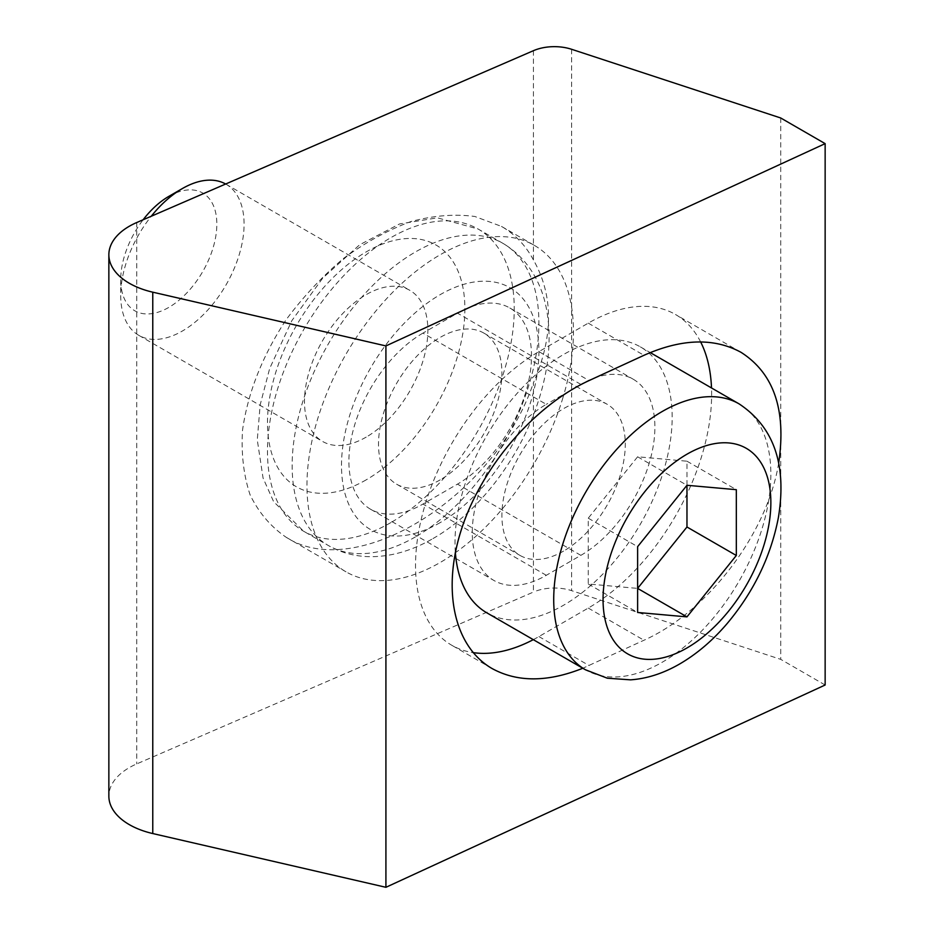<?xml version="1.0" encoding="UTF-8"?>
<svg xmlns="http://www.w3.org/2000/svg" width="934" height="934" viewBox="0 0 934 934"><rect width="100%" height="100%" fill="white"/><g stroke="black" fill="none" stroke-linecap="round" stroke-linejoin="round"><path stroke-width="0.7" stroke-dasharray="4.67 3.5" d="M562.373 399.542A188.446 108.799 120 0 0 534.423 245.42A188.446 108.799 120 0 0 389.209 295.903A188.446 108.799 120 0 0 306.959 485.552A188.446 108.799 120 0 0 345.989 571.818A188.446 108.799 120 0 0 562.373 399.542M533.419 50.693L533.419 259.932C553.547 295.436 553.547 336.403 533.419 382.823L533.419 592.063L136.761 763.895A69.793 40.29 0 0 0 108.858 796.118M533.419 259.932C525.702 245.479 515.054 234.306 501.5 226.413L474.834 216.478C454.835 213.816 433.516 215.509 410.878 221.568C387.995 230.044 365.544 242.326 343.549 258.403C322.312 276.347 303.188 296.779 286.166 319.685C262.337 356.017 247.802 392.84 242.536 430.165C241.112 453.901 243.646 475.488 250.125 494.915C258.776 512.638 270.79 526.753 286.178 537.284C356.671 583.014 495.429 496.328 533.419 382.823M825.142 685.007L780.731 659.357L571.62 590.662A34.897 20.151 0 0 0 533.419 592.063M780.731 117.988L780.731 659.357M778.676 463.019C767.374 533.466 707.82 611.793 643.97 640.234L582.816 668.254M637.618 456.784L686.969 485.283L686.969 461.198L637.618 456.784L588.257 518.183L588.257 583.983L637.618 588.397M588.257 583.983L637.618 612.471M588.257 518.183L637.618 546.67M686.969 461.198L736.319 489.685M168.774 196.409A67.984 39.251 -60 0 1 216.84 224.16A67.984 39.251 -60 0 1 168.774 307.414A67.984 39.251 -60 0 1 120.708 279.663A67.984 39.251 -60 0 1 143.135 219.759M225.654 184.01A87.247 50.366 -60 0 1 226.016 184.22A87.247 50.366 -60 0 1 239.384 254.13A87.247 50.366 -60 0 1 182.399 331.01A87.247 50.366 -60 0 1 138.781 335.329A87.247 50.366 -60 0 1 120.708 295.389A87.247 50.366 -60 0 1 151.273 216.233M366.186 437.112A87.247 50.366 -60 0 1 322.557 441.432A87.247 50.366 -60 0 1 322.557 340.7A87.247 50.366 -60 0 1 409.804 290.322A87.247 50.366 -60 0 1 423.172 360.232A87.247 50.366 -60 0 1 366.186 437.112M455.36 552.403A153.55 88.648 -60 0 1 518.043 392.338A153.55 88.648 -60 0 1 640.362 346.876A153.55 88.648 -60 0 1 663.899 469.919A153.55 88.648 -60 0 1 563.587 605.22A153.55 88.648 -60 0 1 486.812 612.821M533.291 639.662A174.483 100.744 120 0 0 538.906 636.568L588.257 608.069A174.483 100.744 120 0 0 711.51 387.96M700.628 341.902A174.483 100.744 120 0 0 675.504 314.501A174.483 100.744 120 0 0 588.257 323.141L538.906 351.628A174.483 100.744 120 0 0 424.923 505.387A174.483 100.744 120 0 0 451.671 645.207A174.483 100.744 120 0 0 473.024 652.586M440.206 522.596A139.586 80.593 -60 0 1 354.733 400.978A139.586 80.593 -60 0 1 525.69 302.277A139.586 80.593 -60 0 1 440.206 522.596M422.939 333.111A104.69 60.441 120 0 0 354.546 425.367A104.69 60.441 120 0 0 370.588 509.252A104.69 60.441 120 0 0 422.939 504.068L457.485 484.127A104.69 60.441 120 0 0 525.877 391.871A104.69 60.441 120 0 0 509.824 307.987A104.69 60.441 120 0 0 457.485 313.17L422.939 333.111L546.308 404.34A104.69 60.441 120 0 0 477.916 496.596A104.69 60.441 120 0 0 493.969 580.493A104.69 60.441 120 0 0 546.308 575.297L580.855 555.356A104.69 60.441 120 0 0 649.247 463.101A104.69 60.441 120 0 0 633.205 379.216A104.69 60.441 120 0 0 580.855 384.399L546.308 404.34M563.587 551.083A87.247 50.366 -60 0 1 519.969 555.403A87.247 50.366 -60 0 1 519.969 454.671A87.247 50.366 -60 0 1 607.205 404.294A87.247 50.366 -60 0 1 620.585 474.203A87.247 50.366 -60 0 1 563.587 551.083M440.206 479.854A87.247 50.366 -60 0 1 396.588 484.174A87.247 50.366 -60 0 1 396.588 383.43A87.247 50.366 -60 0 1 483.824 333.064A87.247 50.366 -60 0 1 497.203 402.974A87.247 50.366 -60 0 1 440.206 479.854M136.761 222.525L136.761 763.895M571.62 49.292L571.62 590.662M739.063 403.862A153.55 88.648 -60 0 1 762.599 526.904A153.55 88.648 -60 0 1 662.288 662.206A153.55 88.648 -60 0 1 585.513 669.806M538.906 351.628L589.062 380.582M538.906 636.568L589.062 665.522M588.257 323.141L643.97 355.305M588.257 608.069L643.97 640.234M415.537 536.84A174.483 100.744 -60 0 1 328.289 545.479A174.483 100.744 -60 0 1 328.289 344.004A174.483 100.744 -60 0 1 502.772 243.26A174.483 100.744 -60 0 1 529.52 383.08A174.483 100.744 -60 0 1 415.537 536.84M390.856 522.596A174.483 100.744 -60 0 1 303.62 531.236A174.483 100.744 -60 0 1 303.608 329.76A174.483 100.744 -60 0 1 478.103 229.017A174.483 100.744 -60 0 1 504.839 368.837A174.483 100.744 -60 0 1 390.856 522.596M366.186 479.854A139.586 80.593 -60 0 1 280.702 358.247A139.586 80.593 -60 0 1 451.659 259.547A139.586 80.593 -60 0 1 366.186 479.854M546.308 575.297L422.939 504.068M580.855 384.399L457.485 313.17M580.855 555.356L457.485 484.127M286.178 537.284L345.989 571.818M501.488 226.413L534.423 245.42M120.708 279.663L120.708 295.389M138.781 335.329L322.557 441.432M226.016 184.22L409.804 290.322M640.362 346.876L650.216 352.573M492.008 668.499L451.671 645.207M741.024 352.328L675.504 314.501M432.979 538.568C478.325 512.766 519.502 458.792 537.856 402.647C548.97 368.988 551.831 337.723 546.448 308.862C541.825 283.854 528.212 258.263 502.772 243.26L478.103 229.017L437.404 217.832L399.542 223.962L359.602 244.801L322.72 278.11L291.852 320.642L269.692 368.428L260.166 404.842L257.282 439.961L263.061 478.033L273.627 501.651L303.62 531.236L328.289 545.479C340.595 552.531 354.138 556.255 368.907 556.664C390.143 557.026 411.497 550.99 432.979 538.568M370.588 509.252L493.969 580.493M509.824 307.987L633.205 379.216M396.588 484.174L519.969 555.403M483.824 333.064L607.205 404.294"/><path stroke-width="1.4" d="M385.917 345.93L825.142 143.638L780.731 117.988L571.62 49.292A34.897 20.151 0 0 0 533.419 50.693L136.761 222.525A69.793 40.29 0 0 0 108.858 254.748A69.793 40.29 0 0 0 152.767 292.179L385.917 345.93L385.917 887.3L825.142 685.007L825.142 143.638M108.858 254.748L108.858 796.118A69.793 40.29 0 0 0 152.767 833.548L385.917 887.3M582.816 668.254C547.581 682.299 517.308 682.38 492.008 668.499C453.574 646.316 441.443 588.642 462.248 526.939C483.041 465.237 534.715 405.613 589.062 380.582L643.97 355.305C681.622 338.587 713.973 337.606 741.024 352.328C773.947 373.378 786.498 410.283 778.676 463.019M637.618 612.471L686.969 616.884L736.319 555.485L736.319 489.685L686.969 485.283L637.618 546.67L637.618 612.471M736.319 555.485L686.969 526.998L637.618 588.397L686.969 616.884M686.969 526.998L686.969 485.283M143.135 219.759A67.984 39.251 -60 0 1 168.774 196.409L182.399 188.54A87.247 50.366 -60 0 1 225.654 184.01M151.273 216.233A87.247 50.366 -60 0 1 182.399 188.54M650.216 352.573L739.063 403.862A153.55 88.648 -60 0 0 585.513 492.51A153.55 88.648 -60 0 0 585.513 669.806L486.812 612.821A153.55 88.648 -60 0 1 455.36 552.403M711.51 387.96A174.483 100.744 120 0 0 700.628 341.902M473.024 652.586A174.483 100.744 120 0 0 533.291 639.662M152.767 292.179L152.767 833.548M686.969 647.962A118.653 68.497 -60 0 1 614.303 544.592A118.653 68.497 -60 0 1 759.622 460.696A118.653 68.497 -60 0 1 686.969 647.962M585.513 669.806L607.298 678.201L630.567 679.847C647.029 678.679 663.42 673.367 679.742 663.934C696.869 653.952 712.677 640.479 727.177 623.515C753.785 591.736 770.83 556.512 778.337 517.845C787.07 464.957 773.971 426.966 739.063 403.862"/></g></svg>
